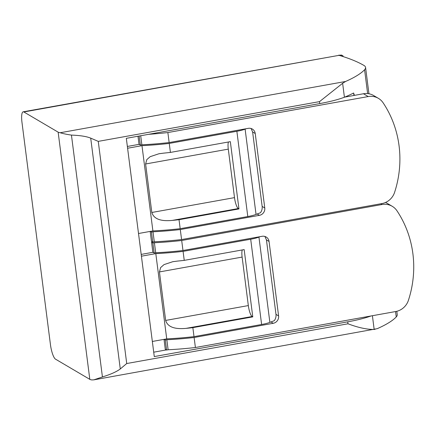 <?xml version="1.0" encoding="UTF-8"?>
<svg xmlns="http://www.w3.org/2000/svg" width="435" height="435" viewBox="0 0 435 435"><rect width="100%" height="100%" fill="white"/><g stroke="black" fill="none" stroke-linecap="round" stroke-linejoin="round"><path stroke-width="0.65" d="M250.696 239.228L183.086 251.376L184.239 260.369L244.165 249.603L252.784 316.881L192.857 327.642L194.01 336.641L261.62 324.494L250.696 239.228A16.09 3.181 -7.3 0 0 258.945 237.102L260.119 236.656M184.239 260.369A89.784 17.748 172.7 0 1 177.426 261.092L172.744 261.718L164.033 264.605L160.635 267.579L159.438 271.929L165.653 320.432C168.209 328.925 178.867 329.012 186.044 328.371A89.784 17.748 -7.3 0 0 192.857 327.642M252.784 316.881L252.137 316.495A9.652 2.338 79.8 0 1 248.331 305.577L242.121 257.08A9.652 2.338 79.8 0 1 242.279 249.946M164.153 339.338L165.3 340.012L166.839 339.735A89.784 17.748 172.7 0 0 194.119 337.5L273.256 323.287A6.438 6.112 120.5 0 0 278.601 315.924L269.058 241.452A6.438 6.112 120.5 0 0 266.176 237.01A6.438 6.112 120.5 0 0 262.109 236.297L182.977 250.511L181.694 240.501A89.784 17.748 172.7 0 1 154.409 242.735L152.875 243.013L151.576 242.246L152.859 252.262L154.159 253.029L152.875 243.013M164.017 339.365L165.284 349.262L166.583 350.028L165.3 340.012M166.583 350.028L168.122 349.751A89.784 17.748 -7.3 0 0 195.402 347.516L395.758 311.52A16.09 15.285 120.5 0 0 408.432 300.28A104.59 99.349 120.5 0 0 396.97 210.79A16.09 15.285 120.5 0 0 392.218 206.288A16.09 15.285 120.5 0 0 382.05 204.51L181.694 240.501M150.325 231.387L151.472 232.062L153.006 231.784A89.784 17.748 172.7 0 0 180.291 229.549L259.423 215.33A6.438 6.112 120.5 0 0 264.768 207.974L255.231 133.501A6.438 6.112 120.5 0 0 252.349 129.059A6.438 6.112 120.5 0 0 248.282 128.347L169.15 142.56A89.784 17.748 172.7 0 1 141.864 144.801L140.326 145.072L139.167 136.024M150.184 231.415L151.456 241.311L152.756 242.077L151.472 232.062M152.756 242.077L154.289 241.8A89.784 17.748 -7.3 0 0 181.574 239.56L381.93 203.569A16.09 15.285 120.5 0 0 394.605 192.33A104.59 99.349 120.5 0 0 383.137 102.839A16.09 15.285 120.5 0 0 378.39 98.337A16.09 15.285 120.5 0 0 368.217 96.559L167.867 132.55L169.15 142.56M152.701 242.045L151.576 242.246M154.159 253.029L155.692 252.751A89.784 17.748 -7.3 0 0 182.977 250.511M138.515 233.508L152.897 230.925L141.973 145.66L127.591 148.243M141.973 145.66A89.784 17.748 -7.3 0 0 169.258 143.425L236.868 131.278A16.09 3.181 -7.3 0 0 245.117 129.151L246.292 128.706M127.363 146.454L139.091 144.344M152.897 230.925A89.784 17.748 172.7 0 0 180.182 228.69L247.792 216.543A16.09 3.181 172.7 0 0 256.041 214.417L260.44 212.742C261.821 210.904 262.392 208.8 262.153 206.429L264.768 207.974M371.137 315.946A48.269 9.543 172.7 0 1 347.734 321.829L154.278 356.58L126.324 138.33L319.774 103.579A48.269 9.543 -7.3 0 0 344.417 97.239L342.628 83.275L319.524 101.621L98.261 141.375L90.708 138.14C86.592 136.438 80.17 135.426 71.443 135.095C66.816 134.42 63.064 133.637 60.199 132.74A12.871 2.545 172.7 0 1 58.143 132.158L23.849 111.964L339.039 55.337A414.327 81.894 172.7 0 1 363.796 65.348A46.665 9.222 172.7 0 1 363.85 65.375A46.665 9.222 172.7 0 1 365.574 67.452A46.665 9.222 172.7 0 1 364.579 69.741A144.811 28.623 172.7 0 1 345.58 81.475L342.628 83.275M181.574 239.56L180.291 229.549M353.949 95.455L353.785 94.172A144.811 28.623 172.7 0 0 354.052 94.036L354.231 95.406M141.418 256.193L155.806 253.61L166.725 338.876A89.784 17.748 -7.3 0 0 194.01 336.641M183.086 251.376A89.784 17.748 172.7 0 1 155.806 253.61M141.19 254.404L152.919 252.3M166.725 338.876L152.342 341.459M261.62 324.494A16.09 3.181 172.7 0 0 269.869 322.368L274.267 320.698C275.649 318.855 276.22 316.751 275.986 314.385L278.601 315.924M264.92 236.461L266.443 239.913L275.986 314.385M251.093 128.504L252.615 131.963L262.153 206.429M180.182 228.69L179.03 219.691L238.956 208.925L230.338 141.652L170.411 152.419L169.258 143.425M344.417 97.239A144.811 28.623 -7.3 0 0 353.639 92.998L353.791 94.172M339.039 55.337L23.175 111.811A12.871 3.116 79.8 0 0 21.984 122.436L50.444 344.596A12.871 3.116 79.8 0 0 55.517 359.158L89.811 379.347A12.871 2.545 172.7 0 0 91.867 379.934L93.835 379.847L102.426 376.949C110.773 374.339 116.727 371.675 120.277 368.951L126.721 363.535L347.984 323.787C358.201 327.637 366.928 329.523 374.165 329.453L372.403 315.718M343.123 56.593L343.03 55.897L341.557 55.066L338.533 55.24M396.812 311.291L397.242 314.646A46.665 9.222 172.7 0 1 396.247 316.93A144.811 28.623 172.7 0 1 377.243 328.67L93.835 379.853M23.175 111.811A12.871 3.116 79.8 0 1 23.849 111.964M374.165 329.453L375.062 329.333M153.718 352.187L166.387 349.909M137.993 136.237L139.026 144.311L140.326 145.072M378.39 98.337L373.621 95.531A16.09 15.285 120.5 0 0 363.453 93.748L344.705 97.119M148.71 134.312A89.784 17.748 -7.3 0 0 167.867 132.55M392.218 206.288L387.449 203.482A16.09 15.285 120.5 0 0 385.443 202.498M195.402 347.516L194.119 337.5M179.03 219.691A89.784 17.748 172.7 0 1 172.216 220.414C165.137 221.072 154.414 221.002 151.82 212.481L145.611 163.979L146.802 159.634L150.173 156.671L158.916 153.767L163.598 153.142A89.784 17.748 -7.3 0 0 170.411 152.419M238.956 208.925L238.304 208.544A9.652 2.338 79.8 0 1 234.503 197.626L228.288 149.129A9.652 2.338 79.8 0 1 228.451 141.995M140.706 135.747L141.864 144.801M155.692 252.751L154.409 242.735M154.289 241.8L153.006 231.784M168.122 349.751L166.839 339.735M252.137 316.495L186.044 328.371M248.331 305.577L165.653 320.432M242.121 257.08L159.438 271.929M270.978 321.943L273.256 323.287M257.15 213.993L259.423 215.33M380.799 203.77L382.05 204.51M319.774 103.579L319.524 101.621M126.721 363.535L98.261 141.375M347.984 323.787L347.734 321.829M269.869 322.368L258.945 237.102M256.041 214.417L245.117 129.151M247.792 216.543L236.868 131.278M367.635 93.579L364.579 69.741M341.692 56.142L341.557 55.066M339.458 55.462L339.42 55.174M102.426 376.949L71.443 135.095M120.277 368.951L90.708 138.14M60.199 132.74L345.58 81.475M89.811 379.347L58.143 132.158M396.247 316.93L395.556 311.558M252.615 131.963L255.231 133.501M363.453 93.748L368.217 96.559M266.443 239.913L269.058 241.452M238.304 208.544L172.216 220.414M234.503 197.626L151.82 212.481M228.288 149.129L145.611 163.979M173.728 261.555L172.744 261.729M159.743 153.631L158.922 153.778M368.945 93.77L365.574 67.452"/></g></svg>
